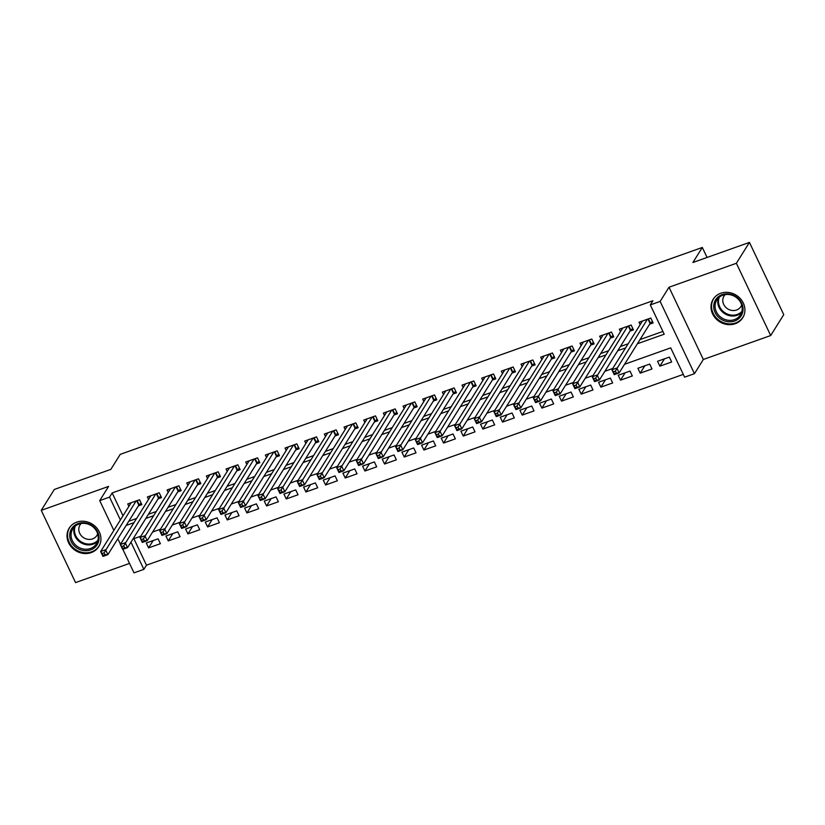 <?xml version="1.0" encoding="UTF-8"?>
<svg xmlns="http://www.w3.org/2000/svg" width="825" height="825" viewBox="0 0 825 825"><rect width="100%" height="100%" fill="white"/><g stroke="black" fill="none" stroke-linecap="round" stroke-linejoin="round"><path stroke-width="1.24" d="M91.204 552.616A17.438 15.654 -148 0 0 98.753 546.635A17.438 15.654 -148 0 0 96.381 527.557A17.438 15.654 -148 0 0 76.735 522.153A17.438 15.654 -148 0 0 69.187 528.134A17.438 15.654 -148 0 0 71.558 547.212A17.438 15.654 -148 0 0 91.204 552.616M735.199 323.73A17.438 15.654 -148 0 0 742.748 317.749A17.438 15.654 -148 0 0 740.376 298.671A17.438 15.654 -148 0 0 720.73 293.267A17.438 15.654 -148 0 0 713.182 299.248A17.438 15.654 -148 0 0 715.553 318.326A17.438 15.654 -148 0 0 735.199 323.73M133.877 538.673L146.468 565.187L143.859 569.363L134.021 572.859L122.843 549.316M707.066 257.462L702.312 247.459L120.254 454.338L110.849 469.373L54.316 489.462L41.25 510.345L75.56 582.594L129.535 563.413M702.312 247.459L692.907 262.494L749.44 242.406L783.75 314.655L770.684 335.538L736.374 263.278L669.023 287.224L660.144 301.414L694.454 373.673L684.616 377.169L670.704 347.872L624.556 364.279M669.023 287.224L703.333 359.473L770.684 335.538M703.333 359.473L694.454 373.673M146.468 565.187L683.296 374.395M749.44 242.406L736.374 263.278M138.404 505.859L141.848 504.632L139.528 499.754L127.731 503.951L128.886 506.375M158.07 498.867L161.514 497.65L159.194 492.762L147.397 496.959L148.552 499.393M177.736 491.886L181.18 490.658L178.86 485.781L167.062 489.968L168.218 492.401M197.402 484.894L200.836 483.667L198.526 478.789L186.728 482.986L187.873 485.409M217.068 477.902L220.502 476.685L218.182 471.797L206.384 475.994L207.539 478.428M236.723 470.91L240.168 469.693L237.847 464.805L226.05 469.002L227.205 471.436M256.389 463.928L259.834 462.701L257.513 457.823L245.716 462.01L246.871 464.444M276.055 456.937L279.5 455.709L277.179 450.832L265.382 455.029L266.537 457.452M295.721 449.945L299.166 448.728L296.845 443.84L285.048 448.037L286.203 450.471M315.387 442.963L318.821 441.736L316.511 436.858L304.703 441.045L305.858 443.479M335.043 435.971L338.487 434.744L336.167 429.866L324.369 434.053L325.524 436.487M354.709 428.979L358.153 427.762L355.833 422.874L344.035 427.072L345.19 429.495M374.375 421.988L377.819 420.771L375.499 415.882L363.701 420.08L364.856 422.513M394.041 415.006L397.485 413.779L395.165 408.901L383.367 413.088L384.522 415.522M413.707 408.014L417.141 406.787L414.831 401.909L403.033 406.106L404.178 408.53M433.373 401.022L436.807 399.805L434.486 394.917L422.689 399.114L423.844 401.548M453.028 394.03L456.472 392.813L454.152 387.925L442.355 392.123L443.51 394.556M472.694 387.049L476.138 385.822L473.818 380.944L462.021 385.131L463.176 387.564M492.36 380.057L495.804 378.83L493.484 373.952L481.687 378.149L482.842 380.573M512.026 373.065L515.47 371.848L513.15 366.96L501.353 371.157L502.507 373.591M531.692 366.083L535.126 364.856L532.816 359.978L521.008 364.165L522.163 366.599M551.347 359.092L554.792 357.864L552.472 352.987L540.674 357.173L541.829 359.607M571.013 352.1L574.458 350.883L572.137 345.995L560.34 350.192L561.495 352.626M590.679 345.108L594.124 343.891L591.803 339.003L580.006 343.2L581.161 345.634M610.345 338.126L613.79 336.899L611.469 332.021L599.672 336.208L600.827 338.642M630.011 331.134L633.445 329.907L631.135 325.029L619.338 329.227L620.482 331.65M664.455 358.834L659.866 366.176L671.663 361.979L669.343 357.101L657.546 361.288L659.866 366.176M644.789 365.826L640.2 373.158L651.998 368.971L649.677 364.083L637.88 368.28L640.2 373.158M625.123 372.817L620.534 380.15L632.332 375.952L630.011 371.075L618.214 375.272L620.534 380.15M605.457 379.799L600.868 387.142L612.666 382.944L610.345 378.067L598.548 382.253L600.868 387.142M585.791 386.791L581.202 394.133L593 389.936L590.69 385.048L578.882 389.245L581.202 394.133M566.136 393.783L561.536 401.115L573.344 396.928L571.024 392.04L559.226 396.237L561.536 401.115M546.47 400.764L541.881 408.107L553.678 403.91L551.358 399.032L539.56 403.229L541.881 408.107M526.804 407.756L522.215 415.099L534.012 410.902L531.692 406.024L519.894 410.211L522.215 415.099M507.138 414.748L502.549 422.08L514.346 417.893L512.026 413.005L500.228 417.202L502.549 422.08M487.472 421.74L482.883 429.072L494.68 424.885L492.36 419.997L480.562 424.194L482.883 429.072M467.816 428.722L463.217 436.064L475.014 431.867L472.704 426.989L460.907 431.176L463.217 436.064M448.15 435.713L443.561 443.056L455.359 438.859L453.038 433.981L441.241 438.168L443.561 443.056M428.484 442.705L423.895 450.037L435.693 445.851L433.373 440.963L421.575 445.16L423.895 450.037M408.818 449.687L404.229 457.029L416.027 452.832L413.707 447.954L401.909 452.152L404.229 457.029M389.153 456.679L384.563 464.021L396.361 459.824L394.041 454.946L382.243 459.133L384.563 464.021M369.487 463.671L364.897 471.013L376.695 466.816L374.385 461.928L362.577 466.125L364.897 471.013M349.831 470.662L345.232 477.995L357.039 473.808L354.719 468.92L342.922 473.117L345.232 477.995M330.165 477.644L325.576 484.987L337.373 480.789L335.053 475.912L323.256 480.109L325.576 484.987M310.499 484.636L305.91 491.978L317.707 487.781L315.387 482.903L303.59 487.09L305.91 491.978M290.833 491.628L286.244 498.96L298.042 494.773L295.721 489.885L283.924 494.082L286.244 498.96M271.167 498.62L266.578 505.952L278.376 501.755L276.055 496.877L264.258 501.074L266.578 505.952M251.512 505.601L246.912 512.944L258.71 508.747L256.4 503.869L244.602 508.056L246.912 512.944M231.846 512.593L227.257 519.936L239.054 515.738L236.734 510.861L224.936 515.048L227.257 519.936M212.18 519.585L207.591 526.917L219.388 522.73L217.068 517.842L205.27 522.039L207.591 526.917M192.514 526.567L187.925 533.909L199.722 529.712L197.402 524.834L185.604 529.031L187.925 533.909M172.848 533.558L168.259 540.901L180.056 536.704L177.736 531.826L165.938 536.013L168.259 540.901M158.08 538.808L146.273 543.005L148.593 547.882L160.39 543.696L158.08 538.808M637.416 343.736L664.218 334.207L650.306 304.91L652.926 300.733L112.159 492.938L123.008 515.78M128.762 521.266L136.599 518.482M148.428 514.284L156.265 511.49M168.094 507.293L175.931 504.508M187.76 500.301L195.597 497.516M207.426 493.309L215.263 490.524M227.081 486.327L234.919 483.543M246.747 479.335L254.585 476.551M266.413 472.343L274.251 469.559M286.079 465.362L293.917 462.567M305.745 458.37L313.582 455.586M325.401 451.378L333.248 448.594M345.067 444.386L352.904 441.602M364.733 437.405L372.57 434.62M384.398 430.413L392.236 427.628M404.064 423.421L411.902 420.637M423.73 416.439L431.568 413.645M443.386 409.448L451.223 406.663M463.052 402.456L470.889 399.671M482.718 395.464L490.555 392.679M502.384 388.482L510.221 385.688M522.05 381.49L529.887 378.706M541.705 374.498L549.553 371.714M561.371 367.507L569.209 364.722M581.037 360.525L588.875 357.741M600.703 353.533L608.541 350.749M620.369 346.541L628.207 343.757M640.035 339.56L662.898 331.423M649.677 324.142L653.111 322.926L650.791 318.037L638.993 322.235L640.148 324.668M113.86 530.393L99.712 500.61L108.601 486.41L41.25 510.345M99.712 500.61L109.55 497.114L120.388 519.956M112.159 492.938L109.55 497.114M650.306 304.91L660.144 301.414M120.46 544.283L117.831 538.746M130.958 542.2L143.859 569.363M612.738 368.476L604.9 371.271M593.072 375.468L585.234 378.252M573.406 382.46L565.568 385.244M553.74 389.452L545.903 392.236M534.074 396.433L526.237 399.228M514.418 403.425L506.581 406.209M494.752 410.417L486.915 413.201M475.087 417.409L467.249 420.193M455.421 424.39L447.583 427.175M435.755 431.382L427.917 434.167M416.099 438.374L408.251 441.158M396.433 445.356L388.596 448.15M376.767 452.347L368.93 455.132M357.101 459.339L349.264 462.124M337.435 466.331L329.598 469.116M317.769 473.313L309.932 476.097M298.114 480.305L290.276 483.089M278.448 487.297L270.61 490.081M258.782 494.288L250.944 497.073M239.116 501.27L231.278 504.054M219.45 508.262L211.612 511.046M199.794 515.254L191.947 518.038M180.128 522.235L172.291 525.03M160.463 529.227L152.625 532.012M140.797 536.219L132.959 539.003M126.153 525.442L133.99 522.658M145.819 518.461L153.656 515.666M165.474 511.469L173.322 508.685M185.14 504.477L192.978 501.693M204.806 497.485L212.644 494.701M224.472 490.504L232.31 487.719M244.138 483.512L251.976 480.728M263.804 476.52L271.642 473.736M283.46 469.538L291.297 466.744M303.126 462.547L310.963 459.762M322.792 455.555L330.629 452.77M342.457 448.563L350.295 445.778M362.123 441.581L369.961 438.797M381.779 434.589L389.627 431.805M401.445 427.597L409.282 424.813M421.111 420.606L428.948 417.821M440.777 413.624L448.614 410.84M460.443 406.632L468.28 403.848M480.109 399.64L487.946 396.856M499.764 392.659L507.602 389.864M519.43 385.667L527.268 382.882M539.096 378.675L546.934 375.891M558.762 371.683L566.6 368.899M578.428 364.702L586.266 361.917M598.084 357.71L605.932 354.925M617.75 350.718L625.587 347.933M153.182 540.55L148.593 547.882M652.41 321.43L650.43 323.111A2.238 0.567 -25.4 0 0 650.09 323.472L619.152 372.921L614.233 374.674L611.913 369.786L642.438 321.007M613.408 371.817L611.913 369.786L616.832 368.043L619.152 372.921L616.296 373.065L615.378 371.116L613.408 371.817L614.336 373.766L616.296 373.065M647.357 319.265L615.378 371.116M614.233 374.674L614.336 373.766M722.123 294.649A15.098 13.551 32 0 1 741.654 303.105A15.098 13.551 32 0 1 734.642 321.007A15.098 13.551 32 0 1 715.11 312.541A15.098 13.551 32 0 1 722.123 294.649M734.446 319.615A13.973 12.55 -148 0 0 740.489 314.82A13.973 12.55 -148 0 0 738.592 299.537A13.973 12.55 -148 0 0 722.855 295.206A13.973 12.55 -148 0 0 716.801 300.001A13.973 12.55 -148 0 0 718.699 315.284A13.973 12.55 -148 0 0 734.446 319.615M725.154 294.618A9.952 8.931 -148 0 0 724.03 296.031A9.952 8.931 -148 0 0 725.381 306.921A9.952 8.931 -148 0 0 736.591 310.004A9.952 8.931 -148 0 0 740.891 306.591A9.952 8.931 -148 0 0 741.675 304.961M714.615 297.33A17.325 15.551 -148 0 0 713.697 298.64A17.325 15.551 -148 0 0 716.059 317.594A17.325 15.551 -148 0 0 735.57 322.967A17.325 15.551 -148 0 0 743.077 317.017A17.325 15.551 -148 0 0 743.841 315.624M92.751 526.041A15.098 13.551 32 0 1 96.442 545.779A15.098 13.551 32 0 1 76.024 547.398A15.098 13.551 32 0 1 72.332 527.66A15.098 13.551 32 0 1 92.751 526.041M76.9 546.181A13.973 12.55 -148 0 0 96.494 543.716A13.973 12.55 -148 0 0 92.39 526.412A13.973 12.55 -148 0 0 72.796 528.887A13.973 12.55 -148 0 0 76.9 546.181M81.149 523.504A9.952 8.931 -148 0 0 80.025 524.927A9.952 8.931 -148 0 0 82.943 537.24A9.952 8.931 -148 0 0 96.896 535.477A9.952 8.931 -148 0 0 97.68 533.847M70.62 526.226A17.325 15.551 -148 0 0 69.692 527.526A17.325 15.551 -148 0 0 74.786 548.976A17.325 15.551 -148 0 0 99.072 545.913A17.325 15.551 -148 0 0 99.846 544.51M632.744 328.422L630.764 330.103A2.238 0.567 -25.4 0 0 630.424 330.464L599.486 379.912L594.567 381.655L592.257 376.778L622.772 327.999M593.742 378.809L592.257 376.778L597.166 375.035L599.486 379.912L596.64 380.057L595.712 378.108L593.742 378.809L594.67 380.758L596.64 380.057M627.691 326.257L595.712 378.108M594.567 381.655L594.67 380.758M613.078 335.414L611.098 337.095A2.238 0.567 -25.4 0 0 610.758 337.456L579.82 386.904L574.901 388.647L572.591 383.769L603.106 334.991M574.076 385.791L572.591 383.769L577.5 382.016L579.82 386.904L576.974 387.049L576.046 385.089L574.076 385.791L575.004 387.75L576.974 387.049M608.025 333.238L576.046 385.089M574.901 388.647L575.004 387.75M593.412 342.396L591.432 344.087A2.238 0.567 -25.4 0 0 591.102 344.448L560.154 393.886L555.246 395.639L552.925 390.751L583.45 341.973M554.41 392.782L552.925 390.751L557.844 389.008L560.154 393.886L557.308 394.041L556.38 392.081L554.41 392.782L555.338 394.732L557.308 394.041M588.359 340.23L556.38 392.081M555.246 395.639L555.338 394.732M573.746 349.387L571.777 351.068A2.238 0.567 -25.4 0 0 571.436 351.429L540.499 400.878L535.58 402.631L533.259 397.743L563.784 348.965M534.755 399.774L533.259 397.743L538.178 396L540.499 400.878L537.642 401.022L536.714 399.073L534.755 399.774L535.683 401.723L537.642 401.022M568.693 347.222L536.714 399.073M535.58 402.631L535.683 401.723M554.091 356.379L552.111 358.06A2.238 0.567 -25.4 0 0 551.77 358.421L520.833 407.87L515.914 409.613L513.593 404.735L544.118 355.957M515.089 406.756L513.593 404.735L518.513 402.992L520.833 407.87L517.976 408.014L517.048 406.065L515.089 406.756L516.017 408.715L517.976 408.014M549.038 354.203L517.048 406.065M515.914 409.613L516.017 408.715M534.425 363.371L532.445 365.052A2.238 0.567 -25.4 0 0 532.104 365.413L501.167 414.862L496.248 416.604L493.927 411.727L524.452 362.948M495.423 413.748L493.927 411.727L498.847 409.973L501.167 414.862L498.321 415.006L497.392 413.047L495.423 413.748L496.351 415.707L498.321 415.006M529.372 361.195L497.392 413.047M496.248 416.604L496.351 415.707M514.759 370.353L512.779 372.034A2.238 0.567 -25.4 0 0 512.438 372.405L481.501 421.843L476.582 423.596L474.272 418.708L504.787 369.93M475.757 420.74L474.272 418.708L479.181 416.965L481.501 421.843L478.655 421.988L477.727 420.038L475.757 420.74L476.685 422.689L478.655 421.988M509.706 368.187L477.727 420.038M476.582 423.596L476.685 422.689M495.093 377.345L493.113 379.026A2.238 0.567 -25.4 0 0 492.783 379.387L461.835 428.835L456.926 430.588L454.606 425.7L485.121 376.922M456.091 427.732L454.606 425.7L459.515 423.957L461.835 428.835L458.989 428.979L458.061 427.03L456.091 427.732L457.019 429.681L458.989 428.979M490.04 375.179L458.061 427.03M456.926 430.588L457.019 429.681M475.427 384.337L473.447 386.017A2.238 0.567 -25.4 0 0 473.117 386.378L442.169 435.827L437.26 437.57L434.94 432.692L465.465 383.914M436.435 434.713L434.94 432.692L439.859 430.939L442.169 435.827L439.323 435.971L438.395 434.022L436.435 434.713L437.353 436.673L439.323 435.971M470.374 382.161L438.395 434.022M437.26 437.57L437.353 436.673M455.761 391.328L453.791 393.009A2.238 0.567 -25.4 0 0 453.451 393.37L422.513 442.819L417.594 444.562L415.274 439.684L445.799 390.906M416.769 441.705L415.274 439.684L420.193 437.931L422.513 442.819L419.657 442.963L418.729 441.004L416.769 441.705L417.698 443.654L419.657 442.963M450.718 389.153L418.729 441.004M417.594 444.562L417.698 443.654M436.105 398.31L434.125 399.991A2.238 0.567 -25.4 0 0 433.785 400.352L402.847 449.8L397.928 451.553L395.608 446.665L426.133 397.887M397.103 448.697L395.608 446.665L400.527 444.923L402.847 449.8L400.001 449.945L399.073 447.996L397.103 448.697L398.032 450.646L400.001 449.945M431.052 396.144L399.073 447.996M397.928 451.553L398.032 450.646M416.439 405.302L414.459 406.983A2.238 0.567 -25.4 0 0 414.119 407.344L383.182 456.792L378.262 458.535L375.952 453.657L406.467 404.879M377.438 455.678L375.952 453.657L380.861 451.914L383.182 456.792L380.335 456.937L379.407 454.988L377.438 455.678L378.366 457.638L380.335 456.937M411.386 403.136L379.407 454.988M378.262 458.535L378.366 457.638M396.773 412.294L394.793 413.975A2.238 0.567 -25.4 0 0 394.453 414.336L363.516 463.784L358.597 465.527L356.287 460.649L386.801 411.871M357.772 462.67L356.287 460.649L361.195 458.896L363.516 463.784L360.669 463.928L359.741 461.969L357.772 462.67L358.7 464.63L360.669 463.928M391.72 410.118L359.741 461.969M358.597 465.527L358.7 464.63M377.108 419.275L375.127 420.956A2.238 0.567 -25.4 0 0 374.798 421.327L343.85 470.766L338.941 472.519L336.621 467.631L367.146 418.853M338.106 469.662L336.621 467.631L341.54 465.888L343.85 470.766L341.003 470.92L340.075 468.961L338.106 469.662L339.034 471.611L341.003 470.92M372.054 417.11L340.075 468.961M338.941 472.519L339.034 471.611M357.442 426.267L355.472 427.948A2.238 0.567 -25.4 0 0 355.132 428.309L324.194 477.757L319.275 479.511L316.955 474.623L347.48 425.844M318.45 476.654L316.955 474.623L321.874 472.88L324.194 477.757L321.338 477.902L320.409 475.953L318.45 476.654L319.378 478.603L321.338 477.902M352.388 424.102L320.409 475.953M319.275 479.511L319.378 478.603M337.786 433.259L335.806 434.94A2.238 0.567 -25.4 0 0 335.466 435.301L304.528 484.749L299.609 486.492L297.289 481.614L327.814 432.836M298.784 483.636L297.289 481.614L302.208 479.861L304.528 484.749L301.672 484.894L300.743 482.945L298.784 483.636L299.712 485.595L301.672 484.894M332.733 431.083L300.743 482.945M299.609 486.492L299.712 485.595M318.12 440.251L316.14 441.932A2.238 0.567 -25.4 0 0 315.8 442.293L284.862 491.741L279.943 493.484L277.623 488.606L308.148 439.828M279.118 490.627L277.623 488.606L282.542 486.853L284.862 491.741L282.016 491.886L281.088 489.926L279.118 490.627L280.046 492.577L282.016 491.886M313.067 438.075L281.088 489.926M279.943 493.484L280.046 492.577M298.454 447.233L296.474 448.913A2.238 0.567 -25.4 0 0 296.134 449.274L265.196 498.723L260.277 500.476L257.967 495.588L288.482 446.81M259.452 497.619L257.967 495.588L262.876 493.845L265.196 498.723L262.35 498.867L261.422 496.918L259.452 497.619L260.38 499.568L262.35 498.867M293.401 445.067L261.422 496.918M260.277 500.476L260.38 499.568M278.788 454.224L276.808 455.905A2.238 0.567 -25.4 0 0 276.478 456.266L245.53 505.715L240.622 507.457L238.301 502.58L268.816 453.802M239.786 504.611L238.301 502.58L243.21 500.837L245.53 505.715L242.684 505.859L241.756 503.91L239.786 504.611L240.714 506.56L242.684 505.859M273.735 452.059L241.756 503.91M240.622 507.457L240.714 506.56M259.122 461.216L257.142 462.897A2.238 0.567 -25.4 0 0 256.812 463.258L225.864 512.707L220.956 514.449L218.635 509.572L249.16 460.793M220.131 511.593L218.635 509.572L223.554 507.818L225.864 512.707L223.018 512.851L222.09 510.892L220.131 511.593L221.048 513.552L223.018 512.851M254.069 459.04L222.09 510.892M220.956 514.449L221.048 513.552M239.456 468.198L237.487 469.889A2.238 0.567 -25.4 0 0 237.146 470.25L206.209 519.688L201.29 521.441L198.969 516.553L229.494 467.775M200.465 518.585L198.969 516.553L203.888 514.81L206.209 519.688L203.352 519.843L202.424 517.883L200.465 518.585L201.393 520.534L203.352 519.843M234.413 466.032L202.424 517.883M201.29 521.441L201.393 520.534M219.801 475.19L217.821 476.871A2.238 0.567 -25.4 0 0 217.48 477.232L186.543 526.68L181.624 528.433L179.303 523.545L209.828 474.767M180.799 525.577L179.303 523.545L184.222 521.802L186.543 526.68L183.697 526.824L182.768 524.875L180.799 525.577L181.727 527.526L183.697 526.824M214.748 473.024L182.768 524.875M181.624 528.433L181.727 527.526M200.135 482.182L198.155 483.863A2.238 0.567 -25.4 0 0 197.814 484.223L166.877 533.672L161.958 535.415L159.648 530.537L190.162 481.759M161.133 532.558L159.648 530.537L164.557 528.794L166.877 533.672L164.031 533.816L163.102 531.867L161.133 532.558L162.061 534.518L164.031 533.816M195.082 480.006L163.102 531.867M161.958 535.415L162.061 534.518M180.469 489.173L178.489 490.854A2.238 0.567 -25.4 0 0 178.148 491.215L147.211 540.664L142.292 542.407L139.982 537.529L170.497 488.751M141.467 539.55L139.982 537.529L144.891 535.776L147.211 540.664L144.365 540.808L143.437 538.849L141.467 539.55L142.395 541.509L144.365 540.808M175.416 486.998L143.437 538.849M142.292 542.407L142.395 541.509M160.803 496.155L158.823 497.836A2.238 0.567 -25.4 0 0 158.493 498.207L127.545 547.645L122.636 549.398L120.316 544.51L150.841 495.732M121.801 546.542L120.316 544.51L125.235 542.768L127.545 547.645L124.699 547.79L123.771 545.841L121.801 546.542L122.729 548.491L124.699 547.79M155.75 493.989L123.771 545.841M122.636 549.398L122.729 548.491M141.137 503.147L139.167 504.828A2.238 0.567 -25.4 0 0 138.827 505.189L107.889 554.637L102.97 556.39L100.65 551.502L131.175 502.724M102.145 553.534L100.65 551.502L105.569 549.759L107.889 554.637L105.033 554.782L104.105 552.833L102.145 553.534L103.073 555.483L105.033 554.782M136.084 500.981L104.105 552.833M102.97 556.39L103.073 555.483M648.419 318.883L650.43 323.111M647.986 319.038L650.09 323.472M741.603 312.489A13.973 12.55 32 0 1 737.168 315.263A13.973 12.55 32 0 1 722.432 311.953A13.973 12.55 32 0 1 718.41 297.98M719.297 297.186A13.52 12.138 -148 0 0 722.741 311.025A13.52 12.138 -148 0 0 737.23 314.449A13.52 12.138 -148 0 0 741.933 311.345M97.608 541.375A13.973 12.55 32 0 1 79.623 541.829A13.973 12.55 32 0 1 74.415 526.866M75.302 526.072A13.52 12.138 -148 0 0 80.138 541.097A13.52 12.138 -148 0 0 97.938 540.231M628.753 325.875L630.764 330.103M628.32 326.03L630.424 330.464M609.087 332.867L611.098 337.095M608.654 333.022L610.758 337.456M589.432 339.848L591.432 344.087M588.988 340.003L591.102 344.448M569.766 346.84L571.777 351.068M569.322 346.995L571.436 351.429M550.1 353.832L552.111 358.06M549.667 353.987L551.77 358.421M530.434 360.814L532.445 365.052M530.001 360.968L532.104 365.413M510.768 367.806L512.779 372.034M510.335 367.96L512.438 372.405M491.102 374.798L493.113 379.026M490.669 374.952L492.783 379.387M471.446 381.789L473.447 386.017M471.003 381.944L473.117 386.378M451.78 388.771L453.791 393.009M451.347 388.926L453.451 393.37M432.114 395.763L434.125 399.991M431.681 395.918L433.785 400.352M412.448 402.755L414.459 406.983M412.015 402.909L414.119 407.344M392.782 409.747L394.793 413.975M392.349 409.901L394.453 414.336M373.127 416.728L375.127 420.956M372.683 416.883L374.798 421.327M353.461 423.72L355.472 427.948M353.017 423.875L355.132 428.309M333.795 430.712L335.806 434.94M333.362 430.867L335.466 435.301M314.129 437.693L316.14 441.932M313.696 437.848L315.8 442.293M294.463 444.685L296.474 448.913M294.03 444.84L296.134 449.274M274.797 451.677L276.808 455.905M274.364 451.832L276.478 456.266M255.142 458.669L257.142 462.897M254.698 458.824L256.812 463.258M235.476 465.651L237.487 469.889M235.042 465.805L237.146 470.25M215.81 472.642L217.821 476.871M215.377 472.797L217.48 477.232M196.144 479.634L198.155 483.863M195.711 479.789L197.814 484.223M176.478 486.616L178.489 490.854M176.045 486.781L178.148 491.215M156.822 493.608L158.823 497.836M156.379 493.762L158.493 498.207M137.156 500.6L139.167 504.828M136.713 500.754L138.827 505.189M713.697 298.64L714.213 297.804M743.077 317.017L743.593 316.192M69.692 527.526L70.218 526.69M99.072 545.913L99.598 545.077"/></g></svg>
